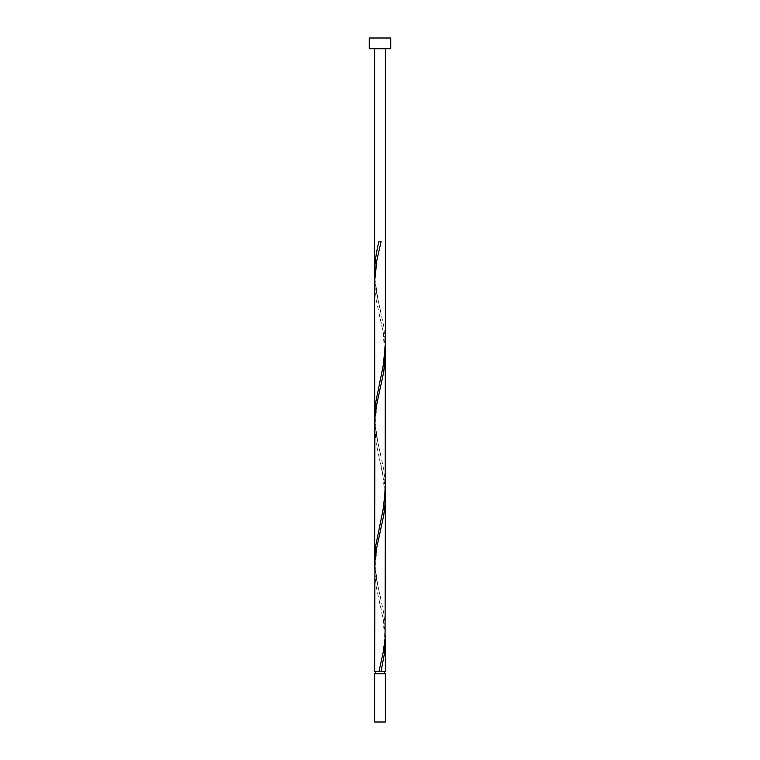 <?xml version="1.0" encoding="UTF-8"?>
<svg xmlns="http://www.w3.org/2000/svg" width="760" height="760" viewBox="0 0 760 760"><rect width="100%" height="100%" fill="white"/><g stroke="black" fill="none" stroke-linecap="round" stroke-linejoin="round"><path stroke-width="0.57" stroke-dasharray="3.8 2.85" d="M375.697 673.759L384.303 673.759L375.697 673.759M385.377 671.612L374.623 671.612M385.272 635.769L383.277 619.486L376.248 586.9L374.623 568.66M374.727 564.091L376.722 580.383L383.752 612.968L385.377 631.208M385.377 496.973L384.351 482.638L376.248 443.536L374.623 425.296M385.272 349.049L383.277 332.756L376.248 300.172L374.623 281.931M374.727 277.362L376.722 293.654L383.752 326.24L385.377 344.479M374.727 420.726L376.722 437.019L383.752 469.604L385.377 487.844M374.623 48.754L385.377 48.754L374.623 48.754M369.246 48.754L390.754 48.754M369.246 38L390.754 38M385.377 673.759L374.623 673.759M374.623 722L385.377 722M381.073 241.528L378.926 241.528M380.541 310.925C379.677 306.907 376.2 294.139 375.744 280.26C375.839 266.902 377.445 254.752 380.541 243.808M379.459 382.603C380.323 378.584 383.8 365.826 384.256 351.937C384.161 338.589 382.555 326.439 379.459 315.485M380.541 454.29C379.677 450.262 376.2 437.503 375.744 423.615C375.839 410.267 377.445 398.116 380.541 387.173M379.459 525.967C380.323 521.949 383.8 509.181 384.256 495.301C384.161 481.945 382.555 469.803 379.459 458.85M380.541 597.645C379.677 593.626 376.2 580.868 375.744 566.979C375.839 553.631 377.445 541.481 380.541 530.537M379.459 669.332C380.323 665.313 383.8 652.545 384.256 638.666C384.161 625.309 382.555 613.158 379.459 602.214"/><path stroke-width="1.14" d="M385.377 722L374.623 722L374.623 673.759L385.377 673.759L385.377 722M384.303 673.759L384.303 671.612M379.781 671.612L385.377 671.612L385.272 635.769M375.697 673.759L375.697 671.612M390.754 48.754L369.246 48.754L369.246 38L390.754 38L390.754 48.754M385.377 496.973L385.063 639.027L383.277 652.061L378.926 671.612L374.623 671.612L374.937 560.832L376.722 547.798L383.752 515.214L385.234 502.189L385.272 349.049M381.073 671.612L384.683 652.061L385.377 640.338M374.623 568.66L374.623 416.166L375.316 404.434L383.277 365.341L385.377 344.479L385.367 489.155L383.277 508.706L375.316 547.798L374.727 564.091M385.377 353.618L383.752 371.858L376.722 404.434L374.937 417.468L374.623 559.521L374.632 280.62L376.722 261.079L381.073 241.528L378.926 241.528C376.248 251.949 374.813 262.371 374.623 272.802L374.727 277.362M374.623 425.296L374.623 281.931L374.727 420.726M374.623 272.802L374.623 48.754M378.926 671.612L380 671.612M385.377 344.479L385.377 48.754"/></g></svg>
